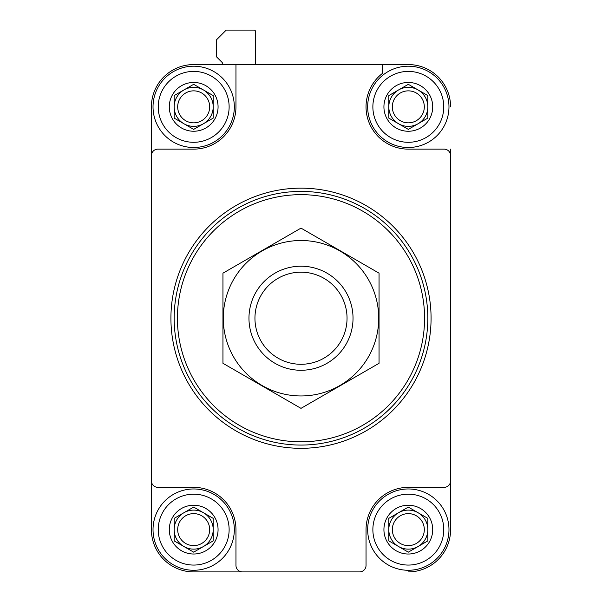 <?xml version="1.0" encoding="UTF-8"?>
<svg xmlns="http://www.w3.org/2000/svg" width="602" height="602" viewBox="0 0 602 602"><rect width="100%" height="100%" fill="white"/><g stroke="black" fill="none" stroke-linecap="round" stroke-linejoin="round"><path stroke-width="0.9" d="M204.74 64.572L193.678 64.572A42.275 42.275 0 0 0 151.403 106.847L151.403 487.349M242.463 571.9L193.678 571.9A42.275 42.275 0 0 1 151.403 529.625L151.403 480.84A6.502 6.502 0 0 0 157.905 487.349L193.678 487.349A42.275 42.275 0 0 1 235.961 529.625L235.961 565.398A6.502 6.502 0 0 0 242.463 571.9L359.537 571.9A6.502 6.502 0 0 0 366.039 565.398L366.039 529.625A42.275 42.275 0 0 1 408.322 487.349L444.095 487.349A6.502 6.502 0 0 0 450.597 480.84L450.597 155.632A6.502 6.502 0 0 0 444.095 149.13L408.322 149.13A42.275 42.275 0 0 1 382.3 73.527L382.3 64.572L235.961 64.572L235.961 106.847A42.275 42.275 0 0 1 193.678 149.13L157.905 149.13A6.502 6.502 0 0 0 151.403 155.632L151.403 480.84M151.403 155.632L151.403 106.847M327.014 571.9L359.537 571.9M408.322 571.9A42.275 42.275 0 0 0 450.597 529.625L450.597 201.158M450.597 149.13L450.597 155.632M450.597 480.84L450.597 529.625M450.597 106.847A42.275 42.275 0 0 0 408.322 64.572L382.3 64.572M193.678 64.572L235.961 64.572M255.474 64.572L255.474 31.402A1.302 1.302 0 0 0 254.172 30.1L226.202 30.1L216.449 39.86L216.449 56.769L221.95 62.269A3.251 3.251 0 0 1 222.906 64.572M193.678 571.9L274.986 571.9M177.417 318.24A123.583 123.583 0 0 1 362.788 211.212A123.583 123.583 0 0 1 362.788 425.26A123.583 123.583 0 0 1 177.417 318.24A377.243 377.243 0 0 0 177.417 318.255A377.243 377.243 0 0 1 177.417 318.217M174.166 318.24A126.834 126.834 0 0 1 364.413 208.397A126.834 126.834 0 0 1 364.413 428.075A126.834 126.834 0 0 1 174.166 318.24M170.915 318.24A130.085 130.085 0 0 1 366.039 205.583A130.085 130.085 0 0 1 366.039 430.889A130.085 130.085 0 0 1 170.915 318.24M383.925 106.847A24.389 24.389 0 0 1 414.635 83.287A24.389 24.389 0 0 1 429.444 119.045A24.389 24.389 0 0 1 383.925 106.847M427.834 95.583L427.834 118.112L408.322 129.377L388.809 118.112L388.809 95.583L408.322 84.318L427.834 95.583L408.322 84.318L388.809 95.583L388.809 118.112L408.322 129.377L418.074 123.749L427.834 118.112L427.834 95.583M372.871 106.847A35.45 35.45 0 0 1 426.043 76.153A35.45 35.45 0 0 1 426.043 137.549A35.45 35.45 0 0 1 372.871 106.847M367.671 106.847A40.65 40.65 0 0 1 428.647 71.646A40.65 40.65 0 0 1 428.647 142.057A40.65 40.65 0 0 1 367.671 106.847M383.925 529.625A24.389 24.389 0 0 1 414.635 506.064A24.389 24.389 0 0 1 429.444 541.815A24.389 24.389 0 0 1 383.925 529.625M427.834 518.36L427.834 540.889L408.322 552.154L388.809 540.889L388.809 518.36L408.322 507.095L427.834 518.36L408.322 507.095L398.562 512.723L388.809 518.36L388.809 540.889L408.322 552.154L427.834 540.889L427.834 518.36M372.871 529.625A35.45 35.45 0 0 1 426.043 498.923A35.45 35.45 0 0 1 426.043 560.319A35.45 35.45 0 0 1 372.871 529.625M367.671 529.625A40.65 40.65 0 0 1 428.647 494.415A40.65 40.65 0 0 1 428.647 564.827A40.65 40.65 0 0 1 367.671 529.625M169.29 529.625A24.389 24.389 0 0 1 199.992 506.064A24.389 24.389 0 0 1 214.801 541.815A24.389 24.389 0 0 1 169.29 529.625M213.191 518.36L213.191 540.889L193.678 552.154L174.166 540.889L174.166 518.36L193.678 507.095L213.191 518.36L193.678 507.095L183.926 512.723L174.166 518.36L174.166 540.889L193.678 552.154L213.191 540.889L213.191 518.36M158.236 529.625A35.45 35.45 0 0 1 211.407 498.923A35.45 35.45 0 0 1 211.407 560.319A35.45 35.45 0 0 1 158.236 529.625M153.028 529.625A40.65 40.65 0 0 1 214.003 494.415A40.65 40.65 0 0 1 214.003 564.827A40.65 40.65 0 0 1 153.028 529.625M169.29 106.847A24.389 24.389 0 0 1 199.992 83.287A24.389 24.389 0 0 1 214.801 119.045A24.389 24.389 0 0 1 169.29 106.847M213.191 95.583L213.191 118.112L193.678 129.377L174.166 118.112L174.166 95.583L193.678 84.318L213.191 95.583L193.678 84.318L174.166 95.583L174.166 118.112L193.678 129.377L203.438 123.749L213.191 118.112L213.191 95.583M158.236 106.847A35.45 35.45 0 0 1 211.407 76.153A35.45 35.45 0 0 1 211.407 137.549A35.45 35.45 0 0 1 158.236 106.847M153.028 106.847A40.65 40.65 0 0 1 214.003 71.646A40.65 40.65 0 0 1 214.003 142.057A40.65 40.65 0 0 1 153.028 106.847M418.074 89.954A19.512 19.512 0 0 1 418.074 123.749A19.512 19.512 0 0 1 388.809 106.847A19.512 19.512 0 0 1 418.074 89.954M392.331 106.847A15.991 15.991 0 0 1 416.313 93.001A15.991 15.991 0 0 1 416.313 120.701A15.991 15.991 0 0 1 392.331 106.847M418.074 512.723A19.512 19.512 0 0 1 418.074 546.518A19.512 19.512 0 0 1 388.809 529.625A19.512 19.512 0 0 1 418.074 512.723M203.438 512.723A19.512 19.512 0 0 1 203.438 546.518A19.512 19.512 0 0 1 174.166 529.625A19.512 19.512 0 0 1 203.438 512.723M203.438 89.954A19.512 19.512 0 0 1 203.438 123.749A19.512 19.512 0 0 1 174.166 106.847A19.512 19.512 0 0 1 203.438 89.954M392.331 529.625A15.991 15.991 0 0 1 416.313 515.771A15.991 15.991 0 0 1 416.313 543.471A15.991 15.991 0 0 1 392.331 529.625M177.688 529.625A15.991 15.991 0 0 1 201.678 515.771A15.991 15.991 0 0 1 201.678 543.471A15.991 15.991 0 0 1 177.688 529.625M177.688 106.847A15.991 15.991 0 0 1 201.678 93.001A15.991 15.991 0 0 1 201.678 120.701A15.991 15.991 0 0 1 177.688 106.847M254.947 318.24A46.053 46.053 0 0 1 324.026 278.357A46.053 46.053 0 0 1 324.026 358.115A46.053 46.053 0 0 1 254.947 318.24M248.965 318.24A52.035 52.035 0 0 1 327.014 273.173A52.035 52.035 0 0 1 327.014 363.299A52.035 52.035 0 0 1 248.965 318.24M222.951 273.173L222.951 363.299L301 408.359L379.049 363.299L379.049 273.173L301 228.113L222.951 273.173M301 395.958A77.726 77.726 0 0 0 368.311 279.373A77.726 77.726 0 0 0 233.689 279.373A77.726 77.726 0 0 0 301 395.958"/></g></svg>
